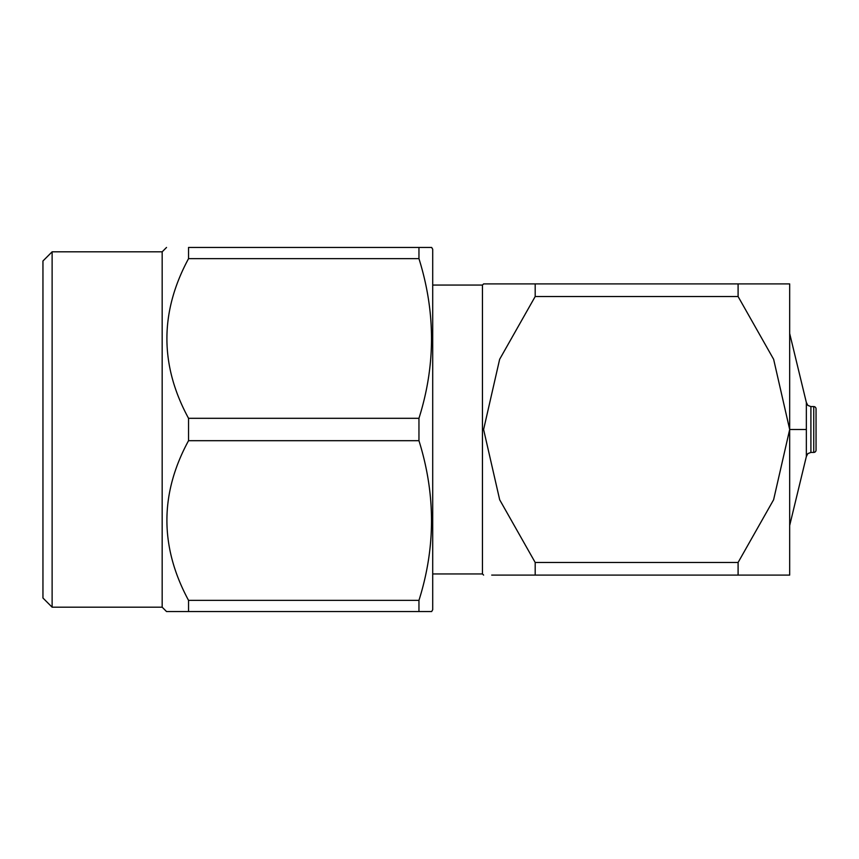 <?xml version="1.0" encoding="UTF-8"?>
<svg xmlns="http://www.w3.org/2000/svg" width="859" height="859" viewBox="0 0 859 859"><rect width="100%" height="100%" fill="white"/><g stroke="black" fill="none" stroke-linecap="round" stroke-linejoin="round"><path stroke-width="1.29" d="M816.05 408.863L816.05 450.137L816.05 408.863A2.298 2.298 0 0 0 813.752 406.575L810.907 406.575L810.907 452.425L807.836 453.606L806.343 456.548L806.343 429.5L789.679 429.5L789.679 575.09L491.702 575.09M816.05 450.137A2.298 2.298 0 0 1 813.752 452.425L810.907 452.425M483.606 575.09L482.457 573.941L482.457 285.059L483.606 283.91L491.702 283.91M495.16 575.09L535.189 575.09L535.189 562.473L499.68 499.777L483.606 429.521L499.637 359.309L535.189 296.527L535.189 283.91L483.606 283.91M482.457 285.059L432.711 285.059M482.457 573.941L432.711 573.941M188.54 418.312C159.699 365.29 159.699 312.064 188.54 258.645L188.54 247.456L418.956 247.456L418.956 258.645C435.685 312.128 435.685 365.354 418.956 418.312L188.54 418.312L188.54 440.688C159.699 493.71 159.699 546.936 188.54 600.355L418.956 600.355L418.956 611.544L431.658 611.544L432.711 609.718L432.711 249.282L431.658 247.456L418.956 247.456L431.658 247.456M418.956 418.312L418.956 440.688L188.54 440.688M418.956 600.355C435.685 547.387 435.685 494.172 418.956 440.688M431.658 611.544L166.528 611.544L162.168 607.184L162.168 251.816L166.528 247.456M188.54 600.355L188.54 611.544L177.92 611.544M162.168 251.816L52.12 251.816L52.12 607.184L162.168 607.184M52.12 607.184L42.95 598.014L42.95 260.986L52.12 251.816M789.679 283.91L789.679 429.5L773.637 359.298L738.096 296.527L738.096 283.91L789.679 283.91M738.096 575.09L738.096 562.473L773.605 499.766L789.679 429.5M738.096 562.473L535.189 562.473M535.189 296.527L738.096 296.527M738.096 283.91L495.16 283.91M188.54 258.645L418.956 258.645M789.679 333.507L806.343 402.452L806.343 429.5M813.752 406.575L813.752 452.425M789.679 525.493L806.343 456.548M806.343 402.452L807.836 405.394L810.907 406.575"/></g></svg>
